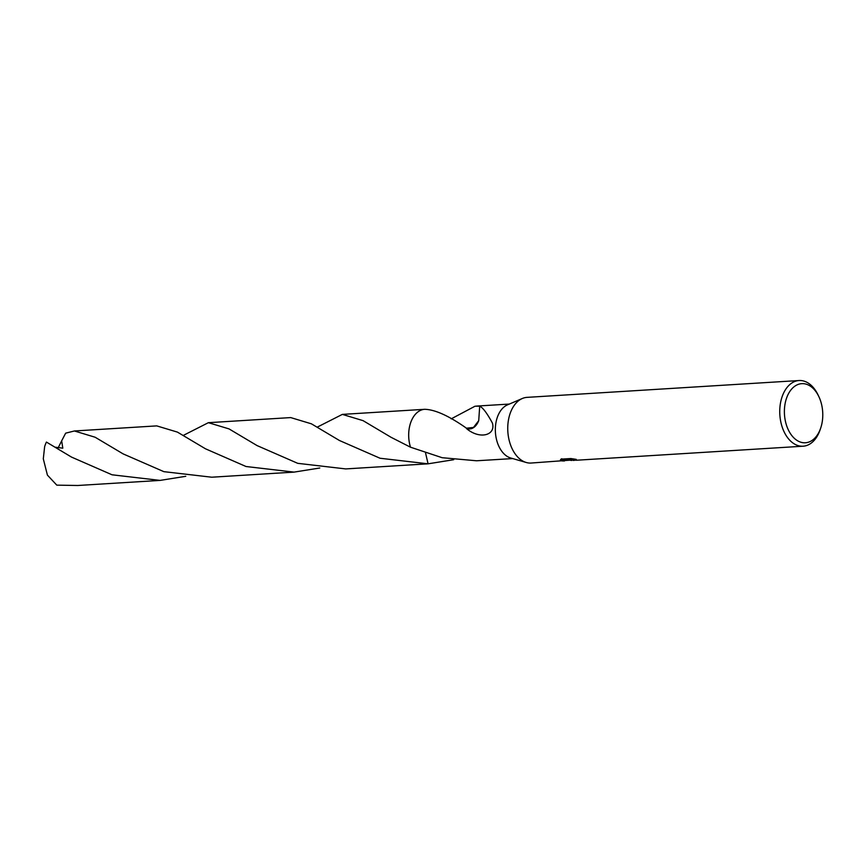 <?xml version="1.0" encoding="UTF-8"?>
<svg xmlns="http://www.w3.org/2000/svg" width="866" height="866" viewBox="0 0 866 866"><rect width="100%" height="100%" fill="white"/><g stroke="black" fill="none" stroke-linecap="round" stroke-linejoin="round"><path stroke-width="1.3" d="M569.525 460.214L531.107 463.039A32.908 21.282 -93.5 0 1 529.992 463.072A32.908 21.282 -93.5 0 1 526.268 462.498A32.908 21.282 -93.5 0 1 507.833 431.517A32.908 21.282 -93.5 0 1 522.306 398.501A32.908 21.282 -93.5 0 1 527.048 397.364L799.047 380.531A32.908 21.282 -93.5 0 1 800.162 380.51A32.908 21.282 -93.5 0 1 818.013 394.853L818.825 396.552A29.617 19.149 -93.5 0 1 820.762 427.869A29.617 19.149 -93.5 0 1 804.406 442.797A29.617 19.149 -93.5 0 1 784.401 412.844A29.617 19.149 -93.5 0 1 802.76 383.638A29.617 19.149 -93.5 0 1 818.825 396.552M526.268 462.498L510.713 457.995A27.311 17.666 -93.5 0 1 495.417 432.286A27.311 17.666 -93.5 0 1 507.433 404.887L522.306 398.501M571.733 460.485L569.406 460.138L571.733 460.485M820.762 427.869L820.167 429.655A32.908 21.282 -93.5 0 1 803.107 446.207A32.908 21.282 -93.5 0 1 801.992 446.228A32.908 21.282 -93.5 0 1 779.79 413.829A32.908 21.282 -93.5 0 1 799.047 380.531M564.405 460.983L562.012 460.907L568.583 459.716L560.486 459.922M561.071 460.625L561.753 458.72M560.962 459.153L570.846 458.536L576.28 459.37L572.307 459.835L576.052 460.257L803.107 446.207M451.175 418.863L475.023 406.219L479.861 406.165A27.311 17.666 86.5 0 0 479.699 406.219C482.806 407.54 487.028 413.147 492.386 423.03C496.045 435.338 479.71 439.841 466.449 428.529A27.311 17.666 -93.5 0 1 466.471 428.194L473.475 427.447L478.725 420.649A18.208 11.778 86.5 0 1 466.449 428.529M466.503 428.215C448.913 415.842 434.981 409.542 424.697 409.304L342.351 414.392L363.07 420.649L391.086 437.308L410.473 447.192A27.311 17.666 -93.5 0 1 424.697 409.304A27.311 17.666 -93.5 0 0 410.484 447.192L442.136 457.703L476.549 460.777L512.726 458.579M572.285 459.824L569.384 459.478L569.406 460.138M574.602 460.322L573.151 460.441M572.296 459.9L572.956 458.85M560.594 459.543L568.561 459.045L568.583 459.716M560.562 459.608L560.573 460.214M453.73 459.705L428.075 463.819L425.585 453.113M410.484 447.192L410.484 447.192A27.311 17.666 -93.5 0 1 408.687 436.226A27.311 17.666 -93.5 0 1 424.697 409.293M428.356 463.797A27.311 17.666 -93.5 0 1 428.075 463.819L380.044 458.244L339.45 440.502L311.403 423.82L290.705 417.585L208.381 422.684L229.025 428.897L257.105 445.6L297.731 463.332L345.718 468.917L428.064 463.819A27.311 17.666 -93.5 0 0 428.475 463.786M479.699 406.219L478.725 420.67M71.51 457.086L46.418 442.071A27.311 17.666 -93.5 0 0 44.631 446.715L43.3 458.839L47.413 475.109L56.788 485.144L77.778 485.49L160.102 480.403L112.039 474.795L71.51 457.086M185.779 476.3L160.102 480.403M183.235 435.446L208.381 422.684M54.937 447.17L62.807 448.177L61.67 440.837L65.664 433.162L74.4 430.976L95.13 437.233L123.134 453.892L163.858 471.656L211.748 477.209L294.083 472.111L246.031 466.514L205.48 448.794L177.411 432.102L156.735 425.888L74.4 430.976M319.76 468.008L294.083 472.111M317.205 427.155L342.351 414.392M57.654 448.837L61.67 440.837M476.354 406.1L509.349 404.065M566.223 460.214L569.395 460.019"/></g></svg>
